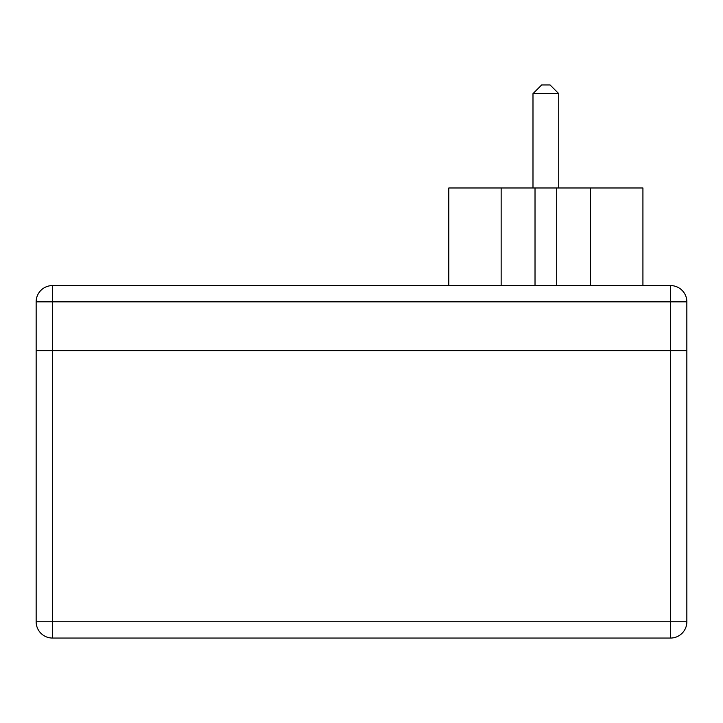 <?xml version="1.0" encoding="UTF-8"?>
<svg xmlns="http://www.w3.org/2000/svg" width="723" height="723" viewBox="0 0 723 723"><rect width="100%" height="100%" fill="white"/><g stroke="black" fill="none" stroke-linecap="round" stroke-linejoin="round"><path stroke-width="1.08" d="M550.067 84.953L541.663 84.953L532.987 93.629L558.743 93.629L550.067 84.953M532.987 93.629L532.987 187.98L532.987 93.629L541.663 84.953M642.928 285.585L642.928 187.98L448.802 187.98L448.802 285.585L448.802 187.98M590.583 285.585L590.583 187.98M556.71 285.585L556.71 187.98M535.02 285.585L535.02 187.98M501.147 285.585L501.147 187.98M670.583 285.585A16.268 16.268 0 0 1 686.85 301.853L686.85 350.655L670.583 350.655L686.85 350.655L686.85 621.78A16.268 16.268 0 0 1 670.583 638.048L670.583 621.78L52.418 621.78L52.418 638.048A16.268 16.268 0 0 1 36.15 621.78L52.418 621.78L52.418 350.655L670.583 350.655L36.15 350.655L52.418 350.655L52.418 301.853L670.583 301.853L670.583 285.585L52.418 285.585A16.268 16.268 0 0 0 36.15 301.853A16.268 16.268 0 0 1 52.418 285.585L52.418 301.853L36.15 301.853L36.15 621.78M686.85 621.78L670.583 621.78L670.583 301.853L686.85 301.853M52.418 638.048L670.583 638.048M558.743 187.98L558.743 93.629"/></g></svg>
